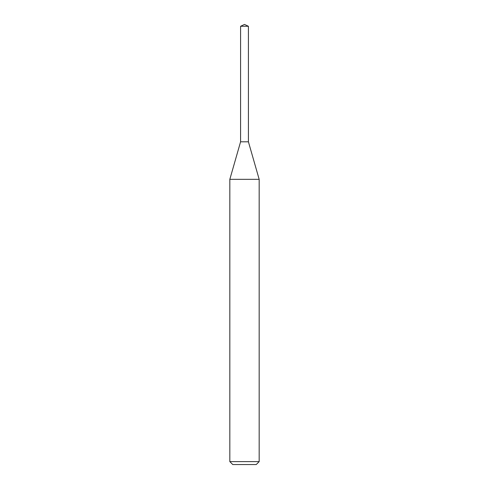<?xml version="1.0" encoding="UTF-8"?>
<svg xmlns="http://www.w3.org/2000/svg" width="489" height="489" viewBox="0 0 489 489"><rect width="100%" height="100%" fill="white"/><g stroke="black" fill="none" stroke-linecap="round" stroke-linejoin="round"><path stroke-width="0.73" d="M240.588 26.272L248.412 26.272L244.5 24.45L240.588 26.272L240.576 141.81L248.418 141.81L259.17 179.329L259.17 461.616L229.83 461.616L232.764 464.55L256.236 464.55L259.17 461.616M248.412 26.272L248.424 141.81L240.576 141.81L229.83 179.329L259.17 179.329M229.83 179.329L229.83 461.616"/></g></svg>
